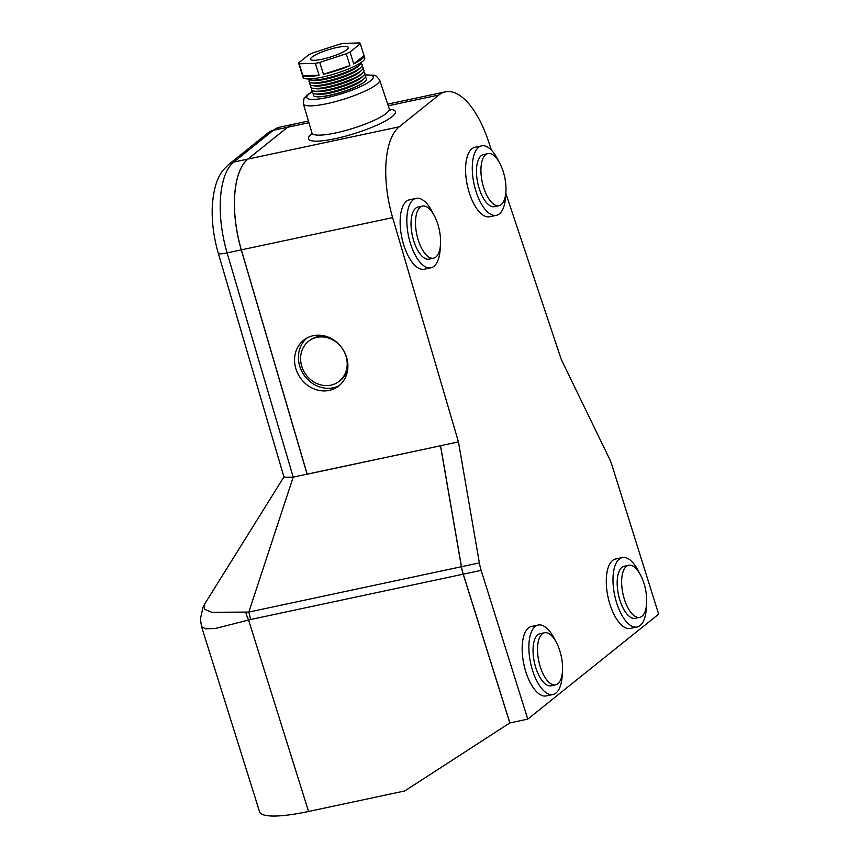 <?xml version="1.0" encoding="UTF-8"?>
<svg xmlns="http://www.w3.org/2000/svg" width="859" height="859" viewBox="0 0 859 859"><rect width="100%" height="100%" fill="white"/><g stroke="black" fill="none" stroke-linecap="round" stroke-linejoin="round"><path stroke-width="1.29" d="M433.323 213.945A35.498 15.333 78 0 0 416.164 198.365A35.498 15.333 78 0 0 410.473 243.58A35.498 15.333 78 0 0 430.971 267.804A35.498 15.333 78 0 0 440.28 246.576M416.164 198.365L409.453 199.793A35.498 15.333 78 0 0 403.762 245.008A35.498 15.333 78 0 0 424.26 269.232L430.971 267.804M540.236 666.67A26.629 11.5 78 0 0 555.601 684.838A26.629 11.5 78 0 0 559.864 650.929A26.629 11.5 78 0 0 544.499 632.761A26.629 11.5 78 0 0 540.236 666.67M544.499 632.761L540.021 633.717A26.629 11.5 78 0 0 535.758 667.626A26.629 11.5 78 0 0 551.134 685.793L555.601 684.838M498.757 161.46A35.498 15.333 78 0 0 481.588 145.88A35.498 15.333 78 0 0 475.907 191.095A35.498 15.333 78 0 0 496.395 215.319A35.498 15.333 78 0 0 505.715 194.102M481.588 145.88L474.877 147.318A35.498 15.333 78 0 0 469.197 192.534A35.498 15.333 78 0 0 489.684 216.758L496.395 215.319M639.461 573.136A35.498 15.333 78 0 0 622.303 557.555A35.498 15.333 78 0 0 616.612 602.771A35.498 15.333 78 0 0 637.11 626.995A35.498 15.333 78 0 0 646.419 605.778M622.303 557.555L615.592 558.994A35.498 15.333 78 0 0 609.911 604.21A35.498 15.333 78 0 0 630.399 628.434L637.11 626.995M555.333 640.61A35.498 15.333 78 0 0 538.174 625.041A35.498 15.333 78 0 0 532.494 670.256A35.498 15.333 78 0 0 552.981 694.48A35.498 15.333 78 0 0 562.301 673.252M538.174 625.041L531.463 626.469A35.498 15.333 78 0 0 525.783 671.684A35.498 15.333 78 0 0 546.27 695.908L552.981 694.48M483.649 187.52A26.629 11.5 78 0 0 499.025 205.688A26.629 11.5 78 0 0 503.277 171.779A26.629 11.5 78 0 0 487.912 153.611A26.629 11.5 78 0 0 483.649 187.52M487.912 153.611L483.445 154.566A26.629 11.5 78 0 0 479.182 188.475A26.629 11.5 78 0 0 494.548 206.643L499.025 205.688M624.364 599.195A26.629 11.5 78 0 0 639.73 617.363A26.629 11.5 78 0 0 643.992 583.454A26.629 11.5 78 0 0 628.627 565.286A26.629 11.5 78 0 0 624.364 599.195M628.627 565.286L624.149 566.242A26.629 11.5 78 0 0 619.887 600.151A26.629 11.5 78 0 0 635.252 618.319L639.73 617.363M418.226 240.005A26.629 11.5 78 0 0 433.591 258.172A26.629 11.5 78 0 0 437.854 224.253A26.629 11.5 78 0 0 422.488 206.096A26.629 11.5 78 0 0 418.226 240.005M422.488 206.096L418.011 207.04A26.629 11.5 78 0 0 413.748 240.96A26.629 11.5 78 0 0 429.113 259.128L433.591 258.172M292.919 477.174L284.018 477.217L218.304 253.276A15.194 2.362 -16.4 0 0 227.098 252.9L293.209 477.11L248.82 612.07L461.401 566.725A25.362 10.952 78 0 0 463.205 574.177L250.613 619.511L248.82 612.07L211.829 612.317L204.539 609.267L204.625 604.113L203.153 606.755L200.362 619.103L201.564 626.662L259.568 811.755A83.677 16.02 162.6 0 0 308.574 811.465L404.75 790.956L509.817 722.945L463.205 574.177M218.304 253.276C214.074 238.695 212.023 224.296 212.173 210.09L212.216 208.028C213.107 190.451 216.833 177.727 223.394 169.846L228.666 164.477A15.194 13.39 51.3 0 1 233.702 162.104L247.886 159.076A76.075 32.867 78 0 0 241.282 249.883L307.114 474.232L440.495 445.789L461.401 566.725M293.209 477.121L307.092 474.157M247.886 159.076L287.529 127.282L273.345 130.3L233.702 162.104A76.075 32.867 78 0 0 227.098 252.9L241.282 249.883M308.939 122.719L287.593 127.272A76.075 32.867 -102 0 1 294.057 124.115A76.075 32.867 78 0 0 293.993 124.125A76.075 32.867 78 0 0 287.529 127.282M250.613 619.522L215.394 628.466L205.634 628.831L201.564 626.662M308.574 811.465L248.605 620.112A25.362 11.5 -110.4 0 1 245.738 612.209M440.495 445.789L307.168 474.136L241.347 249.862A76.075 32.867 -102 0 1 247.95 159.065L399.231 126.799L438.874 95.005L388.247 105.797M309.777 340.389A25.19 22.388 55.9 0 1 316.885 337.372A25.19 22.388 55.9 0 1 344.577 352.491A25.19 22.388 55.9 0 1 337.995 382.137A25.19 22.388 55.9 0 1 330.898 385.143A25.19 22.388 55.9 0 1 303.195 370.025A25.19 22.388 55.9 0 1 309.777 340.389L310.99 339.573A25.19 22.388 55.9 0 1 318.088 336.567A25.19 22.388 55.9 0 1 326.205 336.395M313.213 335.708A28.841 25.62 55.9 0 1 344.921 353.017A28.841 25.62 55.9 0 1 337.394 386.947A28.841 25.62 55.9 0 1 329.265 390.394A28.841 25.62 55.9 0 1 297.547 373.085A28.841 25.62 55.9 0 1 305.085 339.155A28.841 25.62 55.9 0 1 313.213 335.708M339.251 385.551A28.841 25.62 55.9 0 1 333.12 387.785A28.841 25.62 55.9 0 1 301.992 371.657A28.841 25.62 55.9 0 1 307.082 337.952M311.785 134.638L311.946 132.909A40.491 7.752 -17.4 0 0 311.978 133.038A40.491 7.752 -17.4 0 0 335.697 132.93A40.491 7.752 -17.4 0 0 389.256 108.825L379.624 79.908A39.954 7.645 162.6 0 1 326.785 103.692A39.954 7.645 162.6 0 1 303.377 103.799L303.957 98.688L306.803 95.242L312.944 91.043M361.446 62.277A27.896 5.337 162.6 0 1 360.093 64.543A27.896 5.337 162.6 0 1 324.498 78.652A27.896 5.337 162.6 0 1 310.657 80.037A27.896 5.337 162.6 0 1 308.252 78.942M360.093 64.543L358.171 66.347A25.341 4.853 162.6 0 1 325.84 79.157A25.341 4.853 162.6 0 1 313.256 80.424L310.657 80.037M360.834 63.759A27.896 5.337 162.6 0 1 360.963 67.313A27.896 5.337 162.6 0 1 325.368 81.422A27.896 5.337 162.6 0 1 311.516 82.808A27.896 5.337 162.6 0 1 309.605 79.823M360.963 67.313L359.041 69.107A25.341 4.853 162.6 0 1 326.699 81.927A25.341 4.853 162.6 0 1 314.126 83.183L311.516 82.808M361.703 66.53A27.896 5.337 162.6 0 1 361.832 70.084A27.896 5.337 162.6 0 1 326.237 84.193A27.896 5.337 162.6 0 1 312.386 85.578A27.896 5.337 162.6 0 1 310.464 82.582M361.832 70.084L359.91 71.877A25.341 4.853 162.6 0 1 327.569 84.697A25.341 4.853 162.6 0 1 314.995 85.954L312.386 85.578M362.562 69.3A27.896 5.337 162.6 0 1 362.702 72.854A27.896 5.337 162.6 0 1 327.107 86.952A27.896 5.337 162.6 0 1 313.256 88.348A27.896 5.337 162.6 0 1 311.334 85.352M362.702 72.854L360.78 74.647A25.341 4.853 162.6 0 1 328.439 87.457A25.341 4.853 162.6 0 1 315.854 88.724L313.256 88.348M363.432 72.07A27.896 5.337 162.6 0 1 363.561 75.613A27.896 5.337 162.6 0 1 327.966 89.723A27.896 5.337 162.6 0 1 314.126 91.118A27.896 5.337 162.6 0 1 312.204 88.123M363.561 75.613L361.639 77.417A25.341 4.853 162.6 0 1 329.308 90.227A25.341 4.853 162.6 0 1 316.724 91.494L314.126 91.118M364.302 74.83A27.896 5.337 162.6 0 1 364.431 78.384A27.896 5.337 162.6 0 1 328.836 92.493A27.896 5.337 162.6 0 1 314.985 93.878A27.896 5.337 162.6 0 1 313.073 90.893M364.431 78.384L362.509 80.177A25.341 4.853 162.6 0 1 330.178 92.997A25.341 4.853 162.6 0 1 317.594 94.254L314.985 93.878M365.172 77.6A27.896 5.337 162.6 0 1 365.3 81.154A27.896 5.337 162.6 0 1 329.706 95.263A27.896 5.337 162.6 0 1 315.854 96.648A27.896 5.337 162.6 0 1 313.932 93.652M365.139 81.294A27.488 5.261 162.6 0 1 365 81.433A27.488 5.261 162.6 0 1 329.92 95.338A27.488 5.261 162.6 0 1 316.273 96.713A27.488 5.261 162.6 0 1 316.069 96.68M341.367 43.809A32.331 6.185 -17.4 0 0 339.133 44.303L312.655 52.979A32.331 6.185 -17.4 0 0 308.864 54.729L298.578 62.986A32.331 6.185 -17.4 0 0 298.588 63.04A32.331 6.185 -17.4 0 0 299.179 63.791L302.905 75.667L319.086 75.248L315.36 63.373A32.331 6.185 -17.4 0 0 317.529 62.932A32.331 6.185 -17.4 0 0 319.763 62.428L346.231 53.752A32.331 6.185 -17.4 0 0 350.021 52.012L360.308 43.755A32.331 6.185 -17.4 0 0 360.297 43.702A32.331 6.185 -17.4 0 0 359.706 42.95L343.525 43.369A32.331 6.185 -17.4 0 0 341.367 43.809M360.297 43.702L364.764 57.95A32.331 6.185 162.6 0 1 321.996 77.181A32.331 6.185 162.6 0 1 303.055 77.289L298.588 63.04M319.086 75.248A32.331 6.185 162.6 0 1 302.905 75.667M302.293 74.862L298.61 63.094M322.157 59.217A19.778 3.79 -17.4 0 0 348.314 47.46A19.778 3.79 -17.4 0 0 336.739 47.524A19.778 3.79 -17.4 0 0 310.571 59.282A19.778 3.79 -17.4 0 0 322.157 59.217M463.269 574.166A25.362 10.952 -102 0 1 461.466 566.715L440.549 445.692L458.448 441.88L479.365 562.903A25.362 10.952 78 0 0 481.158 570.355L463.269 574.166L509.892 722.934L527.78 719.112L658.638 614.153L612.016 465.385A25.362 10.952 78 0 0 609.364 458.62L561.26 359.406L505.811 193.286M399.231 126.799A76.075 32.867 78 0 0 392.627 217.606L458.448 441.88M350.021 52.012L353.736 63.888L364.033 55.631L360.308 43.755M319.763 62.428L323.478 74.303L349.957 65.628L346.231 53.752M299.179 63.791L315.36 63.373M349.957 65.628A32.331 6.185 162.6 0 1 323.478 74.303M364.033 55.631A32.331 6.185 162.6 0 1 353.736 63.888M337.254 73.047A25.341 4.853 162.6 0 1 334.258 73.992M527.78 719.112L481.158 570.355M491.434 150.218L488.309 140.865A76.075 32.867 78 0 0 445.338 91.849A76.075 32.867 78 0 0 438.874 95.005M287.593 127.272L247.95 159.065M347.82 368.382A25.19 22.388 55.9 0 1 339.208 381.321L337.995 382.137M293.993 124.125L279.809 127.153A76.075 32.867 78 0 0 273.345 130.3A15.194 13.39 51.3 0 0 268.298 132.683L228.666 164.477M312.697 91.451A34.875 6.679 -17.4 0 0 327.193 97.529A34.875 6.679 -17.4 0 0 367.201 83.098A34.875 6.679 -17.4 0 0 364.925 75.077M389.546 109.308A45.538 8.719 162.6 0 1 384.714 121.366A45.538 8.719 162.6 0 1 335.171 138.675A45.538 8.719 162.6 0 1 312.01 133.607M392.627 217.606L241.347 249.862M461.466 566.715L479.365 562.903M284.189 476.509L204.625 604.113M268.298 132.683L279.809 127.153M389.213 108.696L390.319 110.027M445.338 91.849L387.699 104.143M308.456 121.044L294.057 124.115M303.377 103.799L311.978 133.038M379.624 79.908L376.231 76.043L374.299 75.281L364.495 74.894"/></g></svg>

